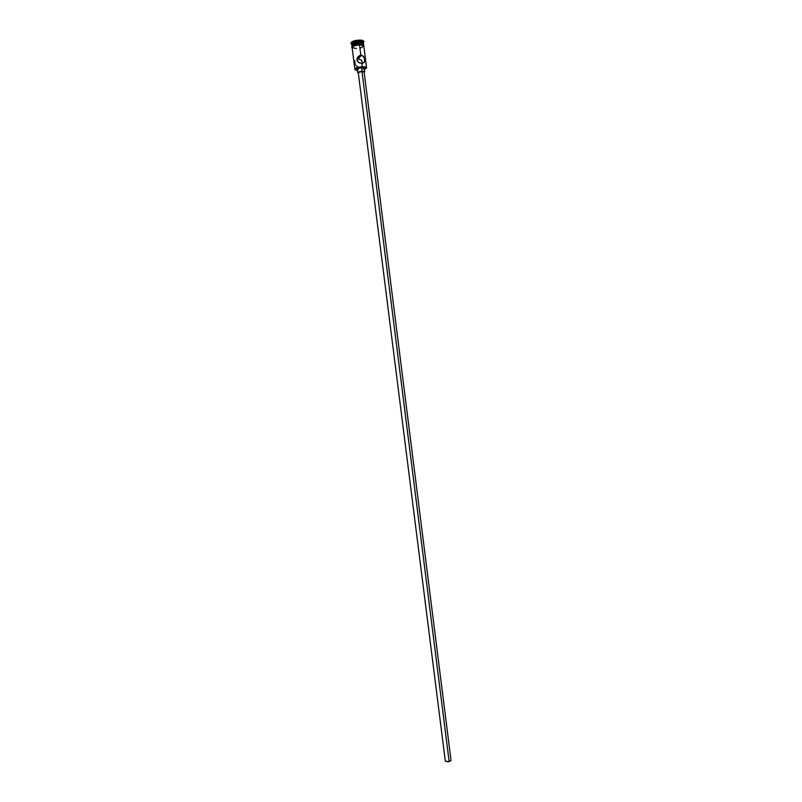 <?xml version="1.0" encoding="UTF-8"?>
<svg xmlns="http://www.w3.org/2000/svg" width="802" height="802" viewBox="0 0 802 802"><rect width="100%" height="100%" fill="white"/><g stroke="black" fill="none" stroke-linecap="round" stroke-linejoin="round"><path stroke-width="1.2" d="M362.283 66.766C358.053 67.107 355.577 67.909 354.885 69.172L354.885 69.273C355.406 67.969 357.872 67.137 362.283 66.766L361.862 63.448L358.695 62.566L356.93 59.96L357.943 56.711L360.82 55.137L363.577 56.511L364.85 59.669L364.308 62.355L361.862 63.448L362.283 66.766C364.89 66.716 366.313 67.057 366.564 67.789L366.283 68.391L366.534 67.699L362.283 66.766M357.401 70.426L355.146 69.383C355.817 68.17 358.183 67.398 362.253 67.077L355.727 68.651L355.436 69.894L357.401 70.426M360.319 71.639L361.983 71.438L358.283 72.681L360.278 71.649M449.16 761.679L361.983 71.438L364.118 71.949L361.983 71.438L449.16 761.679L451.035 760.436L448.057 761.87L445.321 761.158L449.16 761.679M361.692 67.709C359.045 67.939 357.562 68.431 357.251 69.213L359.647 67.969L363.807 67.929L361.692 67.709L362.133 71.258L361.692 67.709M358.354 73.213L357.702 72.751C358.013 71.979 359.486 71.488 362.133 71.258L364.699 71.869L364.188 72.471L364.248 71.478L361.461 71.308L358.063 72.24L358.354 73.213M352.128 47.438L353.331 46.155L357.221 45.012L353.281 46.145L352.158 47.679C352.168 46.195 354.624 45.233 359.527 44.792L360.609 44.792L359.507 44.812L360.82 55.137L357.732 58.797L357.542 57.303L357.732 58.797L361.502 60.16L362.574 63.358L361.502 60.16L357.732 58.797L360.82 55.137L359.507 44.812C355.096 45.173 352.629 46.045 352.118 47.428L354.885 69.273M351.045 43.539L351.697 44.06C352.319 42.686 354.785 41.824 359.095 41.493L359.246 42.676C354.935 43.017 352.469 43.869 351.847 45.243L351.857 45.303C352.359 43.909 354.825 43.037 359.246 42.676L359.176 40.701C354.424 41.072 351.717 42.015 351.045 43.539L351.727 44.341L351.045 43.609C351.597 42.065 354.314 41.092 359.176 40.701L359.095 40.11C354.233 40.501 351.527 41.463 350.975 43.017L352.289 41.594L356.579 40.341L361.351 40.2L363.827 41.403C363.537 40.501 361.963 40.08 359.095 40.11L359.176 40.701C362.043 40.671 363.617 41.092 363.897 41.985L363.416 42.857L363.887 41.915C363.517 41.072 361.953 40.671 359.176 40.701L359.095 41.493C354.674 41.844 352.208 42.727 351.707 44.12L351.857 45.303M354.745 45.273L354.043 45.213L354.745 45.273M356.96 58.887L357.732 58.797L356.96 58.887M363.587 44.19L362.163 43.258L359.286 43.037L359.527 44.792L359.286 43.037C354.865 43.388 352.409 44.26 351.898 45.664L352.018 46.596M352.038 47.007L354.003 45.203L359.456 44.2C354.454 44.661 352.008 45.634 352.108 47.138M363.777 45.714L359.527 44.792C362.494 44.772 363.928 45.243 363.837 46.205L363.105 45.223L360.609 44.792L363.807 45.965C363.547 45.163 362.123 44.782 359.507 44.812L358.374 44.882L359.527 44.792C350.093 46.416 351.426 47.889 352.088 47.188M363.717 45.724C364.008 44.922 363.116 44.431 361.03 44.23M364.409 69.533L366.324 67.929L362.253 67.077L366.334 67.969L364.409 69.533M364.248 68.441L363.466 69.082M358.203 69.744L357.281 69.303M363.537 43.829L363.527 43.769C363.196 43.007 361.762 42.646 359.246 42.676C361.852 42.646 363.286 43.027 363.537 43.829L363.386 42.646C363.136 41.844 361.702 41.453 359.095 41.493C361.612 41.453 363.045 41.824 363.376 42.586L363.887 41.915M363.035 44.671L362.494 45.032L363.035 44.671M363.697 45.123L363.587 44.18C363.326 43.388 361.892 42.997 359.286 43.037L353.893 44.03L351.898 45.664M363.777 45.564L363.025 44.631L360.539 44.2M357.221 45.012L358.384 44.872L357.221 45.032M360.85 47.899L363.797 46.155M352.168 47.589L356.439 48.571M362.634 63.348L359.416 62.957L357.141 60.772L357.471 57.433L360.008 55.278L362.354 55.488L364.409 57.975L364.619 61.824L362.634 63.348M356.028 65.664L357.852 66.907M354.705 61.724L355.366 64.611M354.865 60.691L354.745 61.263M358.283 72.681L445.321 761.158M357.251 69.213L357.702 72.751M361.441 55.188L358.374 58.807M350.975 43.017L351.045 43.609M363.827 41.393L363.897 41.985M363.807 45.955L366.564 67.789M364.258 68.33L364.699 71.859M364.118 71.939L451.035 760.436"/></g></svg>
